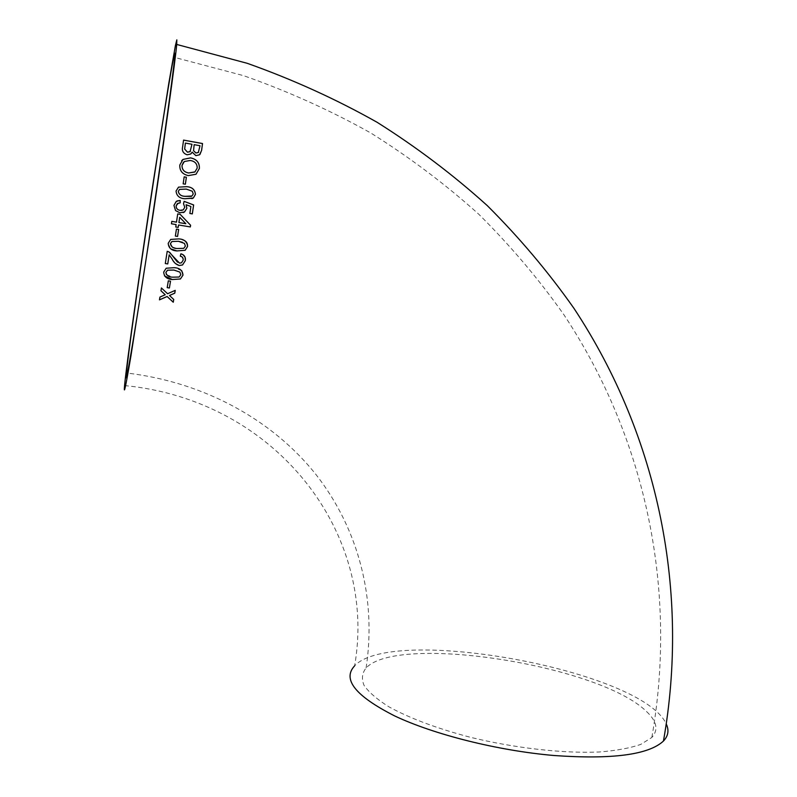 <?xml version="1.0" encoding="UTF-8"?>
<svg xmlns="http://www.w3.org/2000/svg" width="797" height="797" viewBox="0 0 797 797"><rect width="100%" height="100%" fill="white"/><g stroke="black" fill="none" stroke-linecap="round" stroke-linejoin="round"><path stroke-width="0.6" stroke-dasharray="3.98 2.99" d="M124.571 385.559C276.788 400.283 377.848 533.801 354.625 665.834C392.871 624.758 642.432 670.436 666.292 724.045M646.656 711.641C656.907 721.325 658.631 729.942 651.826 737.484L640.828 744.368C630.158 748.104 616.3 750.644 599.254 751.989C562.921 753.583 514.563 748.114 469.941 737.185C436.497 728.299 409.459 718.157 388.826 706.77C377.051 699.358 368.792 692.224 364.05 685.39C361.37 678.865 362.057 673.047 366.112 667.946C398.331 633.485 599.852 665.176 646.656 711.641M160.954 290.746L161.392 287.926L167.559 293.685L175.22 290.377M170.658 296.594L173.726 299.453M169.462 295.458L170.638 296.554M159.48 299.811L159.908 297.042L165.208 294.711M198.533 152.366L199.967 145.761L194.149 144.705M191.27 153.502L187.096 154.837C183.22 153.462 181.716 150.862 182.593 147.046L183.569 140.093M199.927 154.469L195.833 155.674L192.127 152.157M190.413 151.35L191.957 144.307L185.382 143.121M195.982 174.274L188.301 175.639C182.354 174.304 179.514 170.767 179.803 165.039L181.616 160.765M195.086 171.843L197.158 168.137C197.228 163.784 194.906 161.243 190.184 160.516L184.296 161.532L183.489 162.279M183.161 183.838L184.167 176.854M185.342 184.246L183.131 183.858M191.947 198.652L184.844 198.762C179.464 198.433 176.526 195.863 176.037 191.051L178.139 187.405M191.27 196.391L193.213 193.98L192.266 191.25L186.269 189.098L179.624 189.347M189.865 213.476L190.872 206.513L186.06 204.719M183.141 212.61L179.813 212.789L175.539 210.587L173.925 205.397L177.054 200.934M180.112 202.896L178.279 203.135M182.075 210.338L183.27 209.85L184.735 207.25L183.489 203.733L184.117 201.362M192.316 213.895L189.835 213.486M190.344 226.936L178.548 224.973M176.456 222.154L177.711 213.925M171.783 221.367L171.415 223.788L176.087 224.565L175.719 226.986L178.179 227.394M185.801 223.708L179.704 217.322M175.36 236.091L176.406 229.088L178.618 229.446M170.697 248.853L168.177 243.324L170.668 239.429L178.797 238.881L182.722 239.827M172.092 246.99L177.313 248.515L183.808 248.305L185.342 246.104L184.426 243.394L182.483 242.298M165.298 263.548L167.191 251.304L169.681 252.34M179.514 263.13L181.427 262.791L183.121 260.211L182.045 256.883M177.472 262.133L179.494 263.11M180.281 256.146L180.879 253.775L182.941 254.612M173.467 261.127L169.163 254.791M175.38 263.488L174.005 261.884M164.451 275.911L163.684 272.066L166.174 268.21L174.284 267.653L181.746 270.711M166.434 274.616L172.76 277.147L179.096 276.997L180.78 274.756L179.873 272.086M170.488 281.152L168.297 280.803L167.211 287.637M651.826 737.484C677.261 593.337 647.682 441.1 563.748 314.506C538.652 278.98 510.349 245.576 478.828 214.283C445.593 184.386 409.578 157.288 370.784 132.989C330.566 110.464 288.205 91.366 243.693 75.695L174.692 57.434M366.112 667.946C376.553 599.772 359.009 529.726 316.24 474.873C273.032 420.398 205.218 382.48 127.4 373.096"/><path stroke-width="1.2" d="M190.344 226.936L190.603 225.252L180.172 214.323L177.721 213.915L176.476 222.154L171.803 221.367L171.435 223.788L176.107 224.575L175.738 226.986L178.199 227.394L178.568 224.983L190.344 226.936L190.573 225.242L180.152 214.333L177.711 213.925M152.894 215.678L130.947 355.841C125.707 386.684 123.585 396.587 124.571 385.559C126.713 362.655 140.152 267.991 153.363 181.347L168.805 83.286L175.4 45.618L176.824 39.85L176.715 44.443C175.42 59.755 165.228 133.468 152.894 215.678M666.292 724.045C669.201 730.311 668.255 735.97 663.453 741.041C648.678 754.789 612.176 759.611 553.955 755.506C497.786 750.664 433.947 734.545 394.635 715.915C355.402 695.97 342.062 679.273 354.625 665.834M170.508 281.182L168.316 280.833L167.201 287.657L169.392 288.006L170.508 281.182L169.372 287.976L167.211 287.637M166.194 268.23L163.694 272.086C164.072 276.738 166.971 279.229 172.391 279.538L180.401 278.99L182.991 275.154C182.623 270.482 179.724 267.991 174.304 267.672L166.194 268.23M168.874 251.852L167.211 251.324L165.298 263.548L167.749 263.937L169.183 254.801L172.152 259.095C173.607 262.273 175.948 264.415 179.156 265.521L182.533 264.983L185.332 260.639C185.85 257.162 184.376 254.881 180.909 253.785L180.281 256.146C182.473 256.674 183.42 258.039 183.141 260.23L181.457 262.811L179.514 263.13L168.874 251.852M170.688 239.429L168.197 243.334C168.645 248.106 171.564 250.647 176.954 250.925L185.173 250.288L187.574 246.502C187.126 241.72 184.217 239.19 178.827 238.891L170.688 239.429M175.36 236.101L177.572 236.46L178.648 229.456L176.436 229.088L175.36 236.101L177.542 236.45L178.618 229.446M189.865 213.476L192.316 213.895L193.641 204.949L184.127 201.342L183.519 203.723L184.755 207.25L183.29 209.85L180.052 210.338C177.382 209.88 176.087 208.366 176.157 205.775L177.452 203.534L180.112 202.896L180.232 200.436L176.276 201.382L173.945 205.387L175.559 210.577L179.843 212.779L184.515 211.952L186.867 208.286L186.09 204.709L190.901 206.513L189.865 213.476M178.528 187.146L176.057 191.041C176.545 195.843 179.484 198.413 184.874 198.752L193.342 198.005L195.444 194.368C194.966 189.586 192.027 187.016 186.637 186.667L178.528 187.146L186.608 186.687C191.977 187.016 194.906 189.576 195.414 194.388L193.312 198.015L191.947 198.652M183.161 183.838L185.372 184.227L186.368 177.243L184.167 176.854L183.161 183.838M190.613 157.866L183.001 159.42L179.823 165.009C179.514 170.707 182.344 174.244 188.331 175.609L196.012 174.244L199.38 168.476C199.639 162.718 196.72 159.181 190.613 157.866L190.583 157.896C196.67 159.181 199.599 162.718 199.35 168.506L196.022 174.244M192.157 152.127L195.863 155.634L199.539 154.797L201.611 150.414L202.528 143.53L183.569 140.093L182.613 147.007C181.736 150.812 183.24 153.413 187.126 154.807L190.692 154.03L192.157 152.127L191.27 153.502M165.228 294.751L159.928 297.072L159.47 299.861L167.121 296.514L173.258 302.232L173.726 299.453L169.482 295.488L174.782 293.166L175.24 290.367L167.579 293.724L161.402 287.956L160.954 290.766L165.228 294.751L160.954 290.746M152.675 215.738C136.536 323.592 123.864 398.131 126.454 372.986C129.493 337.251 168.934 74.639 174.423 54.216C174.991 52.114 175.081 53.19 174.692 57.434C173.477 71.68 164.052 139.883 152.675 215.738M175.22 290.377L174.762 293.137L169.482 295.488M173.706 299.433L173.238 302.193L167.111 296.484L159.48 299.811M194.179 144.665L200.007 145.721L198.314 152.556L195.982 152.984L193.551 150.753L194.149 144.705L193.551 150.753L195.952 153.014L198.533 152.366M183.569 140.133L202.498 143.57L201.571 150.444L199.927 154.469M185.412 143.081L191.987 144.267L190.035 151.709L187.524 152.197L184.675 149.039L185.382 143.121L184.655 149.079L187.494 152.227L190.413 151.35M181.616 160.765L182.981 159.45L190.583 157.896M183.489 162.279L182.005 165.417C181.935 169.651 184.157 172.172 188.7 172.999L195.086 171.843M182.035 165.387L184.326 161.502L190.214 160.486C194.926 161.203 197.257 163.744 197.188 168.107L194.867 172.013L188.73 172.969C184.207 172.172 181.975 169.641 182.035 165.387L182.005 165.417M184.167 176.884L186.349 177.263L185.342 184.217M179.624 189.347L178.249 191.429C179.046 194.647 181.367 196.281 185.213 196.341L191.27 196.391M186.299 189.088L192.306 191.24L193.243 193.97L191.938 196.032L185.243 196.331C181.397 196.271 179.076 194.637 178.279 191.419L179.564 189.387L186.299 189.088M186.09 204.709L186.837 208.296L184.486 211.952L183.141 212.61M177.054 200.934L180.202 200.445L180.092 202.896M178.279 203.135L176.137 205.785C176.057 208.366 177.352 209.88 180.032 210.338L182.075 210.338M184.117 201.362L193.611 204.959L192.286 213.885M171.803 221.377L176.476 222.154M178.568 224.983L178.179 227.394M179.704 217.322L178.907 222.562L185.831 223.708L178.907 222.562L179.724 217.312L185.831 223.708M182.722 239.827C186.129 240.883 187.733 243.105 187.544 246.482L185.143 250.278L176.924 250.916L170.697 248.853M182.483 242.298L178.438 241.292L171.903 241.521L170.389 243.683L172.092 246.99M178.458 241.302L184.456 243.404L185.372 246.114L183.828 248.315L177.332 248.525C173.497 248.505 171.186 246.891 170.409 243.693L171.923 241.531L178.438 241.292M169.681 252.34L177.472 262.133M182.045 256.883L180.281 256.136M185.332 260.639L182.503 264.963L179.136 265.501L175.38 263.488M182.941 254.612L185.103 257.252L185.312 260.619M174.005 261.884L173.467 261.127M169.183 254.801L167.729 263.917L165.298 263.528M181.746 270.711L182.961 275.124L180.381 278.96L172.371 279.508L164.451 275.911M179.903 272.116L180.799 274.776L179.126 277.027L172.78 277.177C168.914 277.137 166.623 275.563 165.896 272.435L167.549 270.223L173.925 270.063L179.903 272.116L173.905 270.034L167.529 270.193L165.886 272.415L166.434 274.616M176.715 44.443L247.239 63.312C292.718 79.471 335.995 99.127 377.071 122.27C416.682 147.226 453.443 175.031 487.365 205.696C519.524 237.785 548.396 272.016 573.989 308.399C659.557 438.041 689.564 593.725 663.453 741.041M127.4 373.096L126.454 372.986"/></g></svg>
